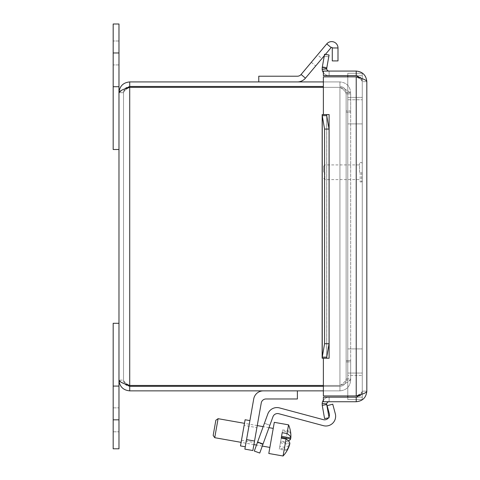 <?xml version="1.0" encoding="UTF-8"?>
<svg xmlns="http://www.w3.org/2000/svg" width="480" height="480" viewBox="0 0 480 480"><rect width="100%" height="100%" fill="white"/><g stroke="black" fill="none" stroke-linecap="round" stroke-linejoin="round"><path stroke-width="0.36" stroke-dasharray="2.4 1.8" d="M118.974 386.076L118.974 323.286L113.178 323.286L113.178 386.076L118.974 386.076L113.178 386.076L118.974 386.076L118.974 448.794M113.178 448.794L113.178 386.076M113.178 86.712L113.178 149.508L118.974 149.508L118.974 86.712L113.178 86.712L118.974 86.712L113.178 86.712L113.178 24L118.974 24L118.974 86.712M254.532 441.024L252.858 450.534L244.872 449.124L246.546 439.62L254.532 441.024L261.24 402.996A4.866 4.866 0 0 1 266.034 398.976L297.384 398.976L297.384 390.864L263.31 390.864A9.732 9.732 0 0 0 253.728 398.904L246.546 439.62M247.596 433.686L249.9 420.6L247.596 433.686M256.896 427.638L254.268 442.548L256.896 427.638L244.116 425.388L241.488 440.292L244.116 425.388M240.492 445.926L245.106 419.76M297.384 390.864L263.31 390.864M317.526 54.894L311.322 62.286L317.526 54.894L321.906 58.566L315.696 65.964L321.906 58.566M326.766 43.878A6.36 6.36 0 0 1 337.998 47.964L337.998 60.912L332.28 60.912L332.28 47.964A0.642 0.642 0 0 0 331.146 47.55L305.46 78.162A10.542 10.542 0 0 1 297.384 81.924L258.768 81.924L258.768 76.212L297.384 76.212A4.83 4.83 0 0 0 301.086 74.484L326.766 43.878L331.146 47.55M324.318 55.686L325.41 54.384M258.768 81.924L297.384 81.924M254.31 451.062L257.61 441.99L263.052 443.97L259.752 453.042M263.052 443.97L272.958 416.754A4.866 4.866 0 0 1 278.79 413.718L323.388 425.67A9.732 9.732 0 0 0 335.304 413.748L332.742 404.19L327.144 405.684L329.292 413.7A4.866 4.866 0 0 1 323.334 419.658L279.468 407.904A9.732 9.732 0 0 0 267.81 413.976L257.61 441.99M269.868 425.244L262.842 444.552L269.868 425.244L264.426 423.264L257.4 442.572L264.426 423.264L269.868 425.244M262.842 444.552L257.4 442.572L262.842 444.552M328.482 417.882A4.866 4.866 0 0 0 328.95 417.132M287.046 450.612L279.282 449.238L280.41 442.836L279.768 446.46L284.598 447.312A28.758 7.782 -170 0 0 289.674 444.468M280.41 442.836L289.542 444.444M287.226 449.58L279.462 448.212L279.282 449.238M289.854 443.436L280.59 441.804L279.462 448.212M288.432 440.886A28.758 7.782 10 0 1 285.57 441.822L280.74 440.97L281.232 438.174L280.59 441.804M290.814 434.058A28.836 27.762 10 0 0 290.454 431.274L282.69 429.906L281.562 436.314L282.198 432.684M290.454 431.274A27.24 7.374 10 0 1 290.274 432.306A28.836 27.762 -170 0 1 290.694 437.922M290.274 432.306L282.51 430.932L282.69 429.906M281.376 437.34L282.51 430.932M280.74 440.97L279.768 446.46M288.558 424.848L285.57 441.822M284.598 447.312L283.068 456M213.168 435.456L215.85 420.246M218.082 418.68L214.734 437.694M269.94 447.066L273.228 428.4L269.94 447.066M274.302 422.334L268.806 453.486M124.758 88.968L123.528 92.67L118.974 92.67L123.528 92.67L123.528 380.124L123.528 92.67C123.9 88.92 125.964 86.856 129.714 86.484L129.714 81.924L339.936 81.924C346.452 82.572 350.034 86.154 350.676 92.67C350.034 86.154 346.452 82.572 339.936 81.924L339.936 86.484L339.936 81.924L323.376 81.924M346.122 92.67L346.122 110.892L350.676 110.892L350.676 92.67L350.676 110.892L346.122 110.892L346.122 92.67L350.676 92.67L346.122 92.67C345.75 88.914 343.686 86.856 339.936 86.484C343.686 86.856 345.75 88.914 346.122 92.67M350.676 93.924L350.676 378.87C350.034 381.066 346.452 383.262 339.936 385.458C343.686 383.262 345.75 381.066 346.122 378.87L346.122 93.924L346.122 360.648L350.676 360.648L350.676 378.87L350.676 93.924C350.034 91.728 346.452 89.532 339.936 87.336C346.452 89.532 350.034 91.728 350.676 93.924L346.122 93.924L346.122 378.87L346.122 112.146L350.676 112.146L346.122 112.146L346.122 93.924L350.676 93.924M346.122 378.87L350.676 378.87L350.676 360.648L346.122 360.648L346.122 378.87L350.676 378.87C350.034 381.066 346.452 383.262 339.936 385.458C343.686 383.262 345.75 381.066 346.122 378.87M323.376 87.336L339.936 87.336C343.686 89.532 345.75 91.728 346.122 93.924C345.75 91.728 343.686 89.532 339.936 87.336L129.714 87.336L339.936 87.336L339.936 385.458L323.376 385.458M323.376 390.864L339.936 390.864C346.452 390.222 350.034 386.64 350.676 380.124C350.034 386.64 346.452 390.222 339.936 390.864L339.936 386.31L339.936 390.864L129.714 390.864C123.198 390.216 119.616 386.64 118.974 380.124L123.018 383.172L124.764 383.832L123.528 380.124L118.974 380.124L123.528 380.124C123.9 381.9 125.964 383.676 129.714 385.458L339.936 385.458L339.936 87.336L339.936 385.458L339.936 87.336L129.714 87.336L129.714 385.458L339.936 385.458L129.714 385.458L129.714 87.336C125.964 89.112 123.9 90.888 123.528 92.67C123.9 90.888 125.964 89.112 129.714 87.336L129.714 385.458C125.964 383.676 123.9 381.9 123.528 380.124C123.9 383.874 125.964 385.938 129.714 386.31L339.936 386.31C343.686 385.938 345.75 383.874 346.122 380.124L346.122 361.902L350.676 361.902L350.676 380.124L350.676 361.902L346.122 361.902L346.122 380.124L350.676 380.124L346.122 380.124C345.75 383.874 343.686 385.938 339.936 386.31L323.376 386.31M129.714 86.484L323.376 86.484M124.764 88.962L123.018 89.622L118.974 92.67C119.616 86.154 123.198 82.572 129.714 81.924M129.714 386.31L129.714 390.864M118.974 92.67L118.974 380.124M347.784 399.54L362.262 399.54L362.262 75.63L362.262 399.54L347.784 399.54L347.784 75.63L362.262 75.63L347.784 75.63L347.784 99.768L362.262 99.768L347.784 99.768L347.784 123.906L362.262 123.906L347.784 123.906L347.784 375.402L362.262 375.402L347.784 375.402L347.784 399.54M347.784 397.182L362.262 397.182L347.784 397.182L347.784 73.272L362.262 73.272L362.262 397.182L362.262 73.272L347.784 73.272L347.784 75.63M347.784 97.41L362.262 97.41L347.784 97.41M347.784 348.906L362.262 348.906L347.784 348.906M347.784 373.044L362.262 373.044L347.784 373.044M347.784 76.866L347.784 395.946M324.858 172.254L324.858 179.592L324.858 172.254M323.646 172.254L323.646 166.128L323.646 172.254M359.562 172.254L359.562 163.218L359.562 172.254M362.262 172.254L362.262 163.218L362.262 172.254M326.706 68.91L326.73 68.244L322.248 67.452L322.176 69.378L326.706 68.91A2.412 2.412 0 0 0 329.112 71.076L323.376 71.076L323.376 75.63L329.124 75.63L323.376 75.63L323.376 71.076L356.226 71.076C362.652 71.712 366.186 75.24 366.822 81.666C366.672 80.574 364.83 79.482 361.296 78.39L356.226 76.866L323.376 76.866L356.226 76.866L323.376 76.866L323.376 114.564L323.376 76.866L323.376 114.564L329.124 114.576L322.176 114.576L322.14 114.978L322.14 357.828L322.176 358.236L326.706 358.236L326.706 114.576L322.176 114.576L322.248 115.662L326.73 115.662L326.706 114.576L329.112 114.576L329.124 358.236L322.176 358.236L329.112 358.236L329.112 114.576L322.176 114.576M322.176 358.236L324.576 343.734L329.064 343.734L326.73 357.15L322.248 357.15L322.248 115.662L324.576 129.078L329.064 129.078L326.73 115.662L326.706 358.236L329.124 358.248L323.376 358.248L329.124 358.248L323.376 358.248L323.376 395.946L356.226 395.946L323.376 395.946L323.376 358.248L323.376 395.946L356.226 395.946C359.886 394.344 361.902 392.742 362.262 391.146L362.262 81.666C361.902 78.006 359.886 75.996 356.226 75.63L323.376 75.63L323.376 71.076L329.124 71.076L329.124 75.63L329.112 71.076M361.296 78.39L362.262 81.666C361.902 80.064 359.886 78.468 356.226 76.866C359.886 78.468 361.902 80.064 362.262 81.666L366.822 81.666L362.262 81.666L362.262 391.146L361.278 394.428M323.376 401.736L356.226 401.736C362.652 401.1 366.186 397.572 366.822 391.146C366.672 392.238 364.83 393.33 361.296 394.422L362.262 391.146C361.902 394.806 359.886 396.816 356.226 397.182L323.376 397.182L323.376 401.736L323.376 397.182L329.124 397.182L323.376 397.182L323.376 401.736M356.226 75.63L356.226 71.076M356.226 395.946L361.296 394.422L362.262 391.146C361.902 392.742 359.886 394.344 356.226 395.946L356.226 76.866M356.226 397.182L356.226 401.736M362.262 391.146L366.822 391.146L362.262 391.146M325.254 404.832L326.73 404.568L326.706 403.902L322.176 403.434L322.248 405.36L325.254 404.832M323.316 61.386L322.374 66.714L323.316 61.386M327.804 62.178L326.862 67.506L327.804 62.178M326.73 68.244L329.064 55.032L324.576 54.24L322.248 67.452M322.248 405.36L324.576 418.572L329.064 417.78L326.73 404.568M323.376 72.624A6.972 6.972 0 0 0 329.112 75.63A6.972 6.972 0 0 1 322.176 69.378M322.176 403.434A6.972 6.972 0 0 1 329.112 397.182A6.972 6.972 0 0 0 323.376 400.188M326.706 403.902A2.412 2.412 0 0 1 329.112 401.736M329.064 343.734L329.064 129.078M324.576 343.734L324.576 129.078M329.124 71.076L329.124 75.63L329.124 71.076M329.124 401.736L329.124 397.182L329.124 401.736M113.178 419.826L118.974 419.826M118.974 52.962L113.178 52.962M332.28 47.964L337.998 47.964M305.46 78.162L301.086 74.484M360.18 172.254L360.18 181.908L360.18 172.254M361.644 172.254L361.644 181.908L361.644 172.254M329.112 358.236L329.112 114.576M326.73 357.15L326.73 115.662M113.178 431.802L118.974 431.802L113.178 431.802M113.178 407.856L118.974 407.856L113.178 407.856M118.974 40.992L113.178 40.992L118.974 40.992M118.974 64.932L113.178 64.932L118.974 64.932M241.488 440.292L254.268 442.548M311.322 62.286L315.696 65.964M268.992 427.656L263.202 426.636M257.256 425.586L244.476 423.33M262.284 446.082L256.494 445.056M253.902 444.6L241.128 442.35M323.646 178.374L324.858 179.592L359.562 179.592M323.646 166.128L324.858 164.916L359.562 164.916M362.262 163.218L361.644 162.6L360.18 162.6L359.562 163.218M362.262 181.29L361.644 181.908L360.18 181.908L359.562 181.29M328.74 56.856L324.252 56.064L328.74 56.856M326.862 67.506L322.374 66.714L326.862 67.506M326.694 114.978L326.694 357.828"/><path stroke-width="0.72" d="M118.974 386.076L118.974 323.286L113.178 323.286L113.178 448.794L118.974 448.794L118.974 386.076L113.178 386.076M113.178 448.794L118.974 448.794M113.178 86.712L113.178 149.508L118.974 149.508L118.974 24L113.178 24L113.178 86.712L118.974 86.712M263.31 390.864A9.732 9.732 0 0 0 253.728 398.904L244.872 449.124L252.858 450.534L261.24 402.996A4.866 4.866 0 0 1 266.034 398.976L297.384 398.976L297.384 390.864M249.9 420.6L245.106 419.76L240.492 445.926L245.286 446.766M337.998 47.964L332.28 47.964L332.28 60.912L337.998 60.912L337.998 47.964A6.36 6.36 0 0 0 326.766 43.878L301.086 74.484A4.83 4.83 0 0 1 297.384 76.212L258.768 76.212L258.768 81.924M332.28 47.964A0.642 0.642 0 0 0 331.146 47.55L325.41 54.384M297.384 81.924A10.542 10.542 0 0 0 305.46 78.162L324.318 55.686M259.752 453.042L254.31 451.062L259.752 453.042L263.052 443.97L257.61 441.99L254.31 451.062M328.95 417.132A4.866 4.866 0 0 0 329.292 413.7L327.144 405.684L332.742 404.19L335.304 413.748A9.732 9.732 0 0 1 323.388 425.67L278.79 413.718A4.866 4.866 0 0 0 272.958 416.754L263.052 443.97M257.61 441.99L267.81 413.976A9.732 9.732 0 0 1 279.468 407.904L323.334 419.658A4.866 4.866 0 0 0 328.482 417.882M289.542 444.444L289.674 444.468A28.836 27.762 -170 0 1 288.336 448.116A28.836 27.762 -170 0 1 287.046 450.612A27.24 7.374 -170 0 0 287.226 449.58A28.836 27.762 10 0 0 289.854 443.436A28.758 7.782 -170 0 0 286.062 439.026L281.232 438.174L281.376 437.34L290.64 438.978A28.758 7.782 10 0 1 288.432 440.886M281.232 438.174L282.198 432.684L287.028 433.536A28.758 7.782 10 0 1 290.82 437.946A28.836 27.762 10 0 0 290.814 434.058A28.902 28.902 0 0 0 288.558 424.848L274.302 422.334L268.908 452.904L268.806 453.486L283.068 456L286.062 439.026M281.562 436.314L290.82 437.946M290.694 437.922A28.836 27.762 -170 0 1 290.64 438.978M287.028 433.536L288.558 424.848M215.85 420.246L213.168 435.456L214.734 437.694L218.082 418.68L215.85 420.246M323.376 81.924L129.714 81.924C123.198 82.572 119.616 86.154 118.974 92.67C119.616 90.888 123.198 89.112 129.714 87.336L323.376 87.336M124.758 88.968L129.714 86.484L323.376 86.484M323.376 385.458L129.714 385.458C123.198 383.676 119.616 381.9 118.974 380.124L118.974 92.67M124.764 88.962L129.714 87.336L129.714 385.458L124.764 383.832L129.714 386.31L129.714 390.864L323.376 390.864M129.714 386.31L323.376 386.31M129.714 86.484L129.714 81.924M118.974 380.124C119.616 386.64 123.198 390.216 129.714 390.864M347.784 75.63L347.784 76.866M347.784 395.946L347.784 397.182M323.376 75.63L323.376 71.076L356.226 71.076C362.652 71.712 366.186 75.24 366.822 81.666L366.822 391.146L366.822 81.666C366.672 80.574 364.83 79.482 361.296 78.39L356.226 75.63L323.376 75.63M326.694 114.978L326.73 115.662L322.248 115.662L322.176 114.576L329.124 114.576L323.376 114.564L323.376 76.866L356.226 76.866L361.296 78.39M356.226 75.63L356.226 71.076M361.278 394.428L356.226 397.182L323.376 397.182L323.376 401.736L356.226 401.736C362.652 401.1 366.186 397.572 366.822 391.146C366.672 392.238 364.83 393.33 361.296 394.422L356.226 395.946L323.376 395.946L323.376 358.248L329.124 358.236L322.176 358.236L322.14 357.828L322.176 114.576M356.226 397.182L356.226 401.736M325.254 67.98L326.73 68.244L326.706 68.91L322.176 69.378L322.248 67.452L325.254 67.98M325.254 404.832L322.248 405.36L322.176 403.434L326.706 403.902L326.73 404.568L325.254 404.832M322.176 358.236L322.248 357.15L326.73 357.15L326.694 357.828M326.73 115.662L329.064 129.078L324.576 129.078L322.248 115.662L322.248 357.15L324.576 343.734L329.064 343.734L326.73 357.15M326.73 404.568L329.064 417.78L324.576 418.572L322.248 405.36M322.248 67.452L324.576 54.24L329.064 55.032L326.73 68.244M326.706 403.902A2.412 2.412 0 0 1 329.112 401.736M323.376 400.188A6.972 6.972 0 0 0 322.176 403.434M326.706 68.91A2.412 2.412 0 0 0 329.112 71.076M322.176 69.378A6.972 6.972 0 0 0 323.376 72.624M329.064 129.078L329.064 343.734M324.576 129.078L324.576 343.734M113.178 419.826L118.974 419.826M118.974 52.962L113.178 52.962M254.532 441.024L246.546 439.62M326.766 43.878L331.146 47.55M301.086 74.484L305.46 78.162M329.112 114.576L329.112 358.236M356.226 395.946L356.226 76.866M283.068 456A28.902 28.902 0 0 0 288.336 448.116M273.228 428.4L268.992 427.656M263.202 426.636L257.256 425.586M244.476 423.33L218.082 418.68M269.874 447.42L262.284 446.082M256.494 445.056L253.902 444.6M241.128 442.35L214.734 437.694"/></g></svg>
